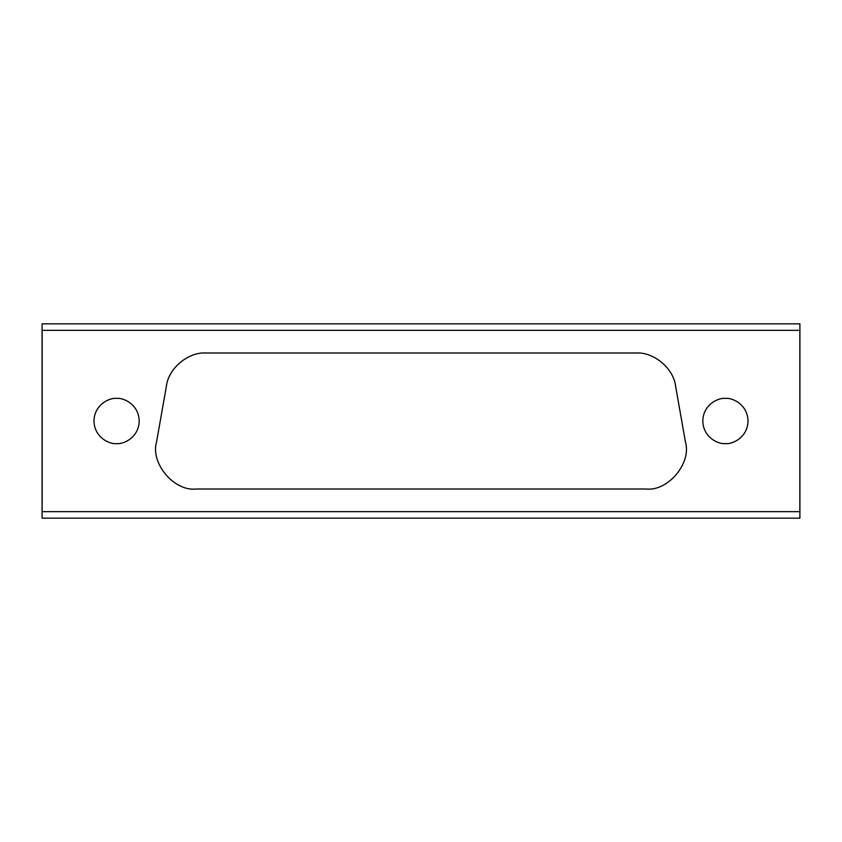 <?xml version="1.0" encoding="UTF-8"?>
<svg xmlns="http://www.w3.org/2000/svg" width="842" height="842" viewBox="0 0 842 842"><rect width="100%" height="100%" fill="white"/><g stroke="black" fill="none" stroke-linecap="round" stroke-linejoin="round"><path stroke-width="1.26" d="M725.415 398.392C718.805 397.487 703.123 404.265 702.807 421C703.123 437.735 718.805 444.513 725.415 443.608C718.805 444.513 703.123 437.735 702.807 421C703.123 404.265 718.805 397.487 725.415 398.392C732.024 397.487 747.707 404.265 748.022 421C747.707 437.735 732.024 444.513 725.415 443.608C732.024 444.513 747.707 437.735 748.022 421C747.707 404.265 732.024 397.487 725.415 398.392M116.585 398.392C109.976 397.487 94.293 404.265 93.978 421C94.293 437.735 109.976 444.513 116.585 443.608C109.976 444.513 94.293 437.735 93.978 421C94.293 404.265 109.976 397.487 116.585 398.392C123.195 397.487 138.877 404.265 139.193 421C138.877 437.735 123.195 444.513 116.585 443.608C123.195 444.513 138.877 437.735 139.193 421C138.877 404.265 123.195 397.487 116.585 398.392M799.837 511.673L799.837 330.327L42.163 330.327L42.163 511.673L799.9 511.673L799.9 330.327L799.9 518.156L42.1 518.156L42.1 330.327L42.1 518.156L799.9 518.156L799.9 511.673L42.163 511.673L42.1 323.844L799.9 323.844L799.9 330.327L799.9 323.844L42.1 323.844L42.1 330.327L799.837 330.327L799.837 511.673M685.43 441.882L675.6 386.173C673.674 368.501 653.802 351.819 636.057 352.987L205.943 352.987C188.198 351.819 168.326 368.501 166.4 386.173L156.57 441.882L166.4 386.173C168.326 368.501 188.198 351.819 205.943 352.987L636.057 352.987C653.802 351.819 673.674 368.501 675.6 386.173L685.43 441.882C691.819 463.142 667.938 491.612 645.877 489.013L196.123 489.013C174.062 491.612 150.181 463.142 156.57 441.882C150.181 463.142 174.062 491.612 196.123 489.013L645.877 489.013C667.938 491.612 691.819 463.142 685.43 441.882C691.819 463.142 667.938 491.612 645.877 489.013M636.057 352.987C653.802 351.819 673.674 368.501 675.6 386.173M166.4 386.173C168.326 368.501 188.198 351.819 205.943 352.987M196.123 489.013C174.062 491.612 150.181 463.142 156.57 441.882"/></g></svg>
